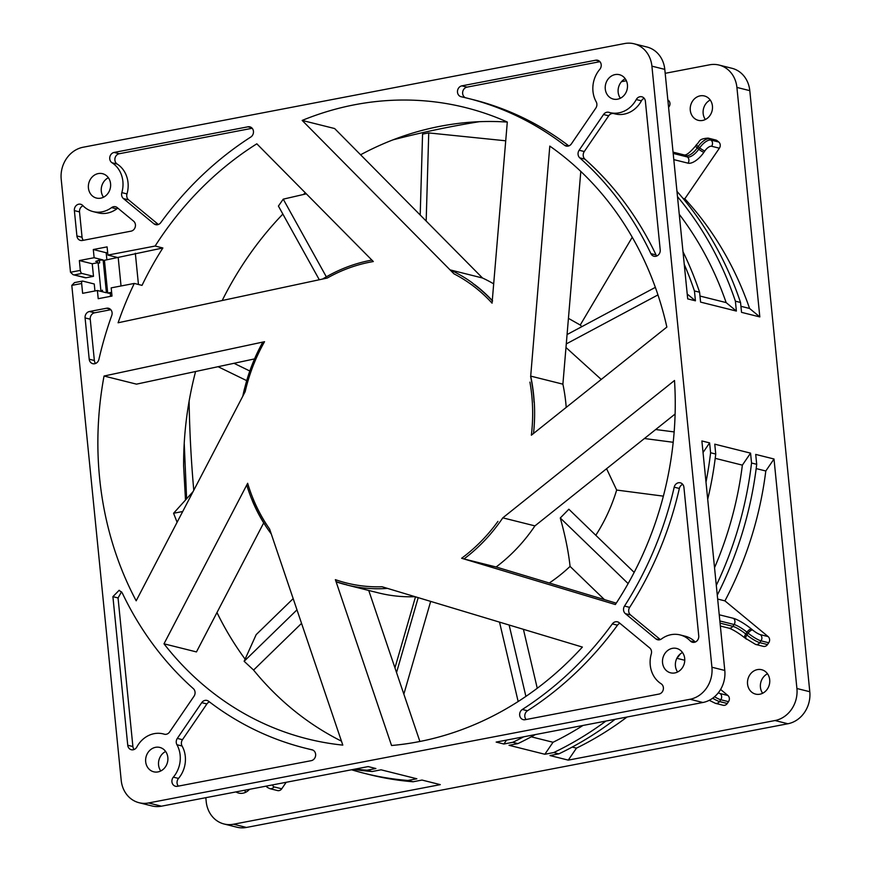 <?xml version="1.0" encoding="UTF-8"?>
<svg xmlns="http://www.w3.org/2000/svg" width="871" height="871" viewBox="0 0 871 871"><rect width="100%" height="100%" fill="white"/><g stroke="black" fill="none" stroke-linecap="round" stroke-linejoin="round"><path stroke-width="1.31" d="M97.988 262.672L92.239 263.771L93.491 276.336L81.896 273.44A2.787 1.23 -100.8 0 1 80.339 270.38L79.359 260.549L94.122 257.718L93.306 249.52L107.089 246.885L107.906 255.083L155.136 246.036A325.406 286.243 -76 0 1 256.825 143.813L373.321 261.54A164.684 144.858 -76 0 0 327.246 278.056L118.097 322.782A325.406 286.243 -76 0 1 134.297 283.434L111.183 287.865L112 296.064L98.216 298.699L97.4 290.5L82.636 293.331L81.645 283.5A2.787 1.23 -100.8 0 1 82.407 281.083A2.787 1.23 -100.8 0 1 82.669 281.083L94.253 283.99L94.95 290.979M665.183 73.316L709.571 64.813A27.916 24.551 104 0 1 719.076 65.064A27.916 24.551 104 0 1 736.91 87.427L759.817 316.924L741.537 312.351L740.546 302.477L735.396 301.192L736.376 311.067L700.578 302.106L699.598 292.231L694.437 290.947L695.428 300.811L687.698 298.884L664.791 69.375A27.916 24.551 -76 0 0 646.957 47.012L634.077 43.79A27.916 24.551 104 0 0 624.572 43.55L83.104 147.243A27.916 24.551 104 0 0 61.21 179.274L70.497 272.264L73.077 274.703L86.109 277.751L93.491 276.336M634.077 43.79A27.916 24.551 104 0 1 651.911 66.163L711.912 667.23A27.916 24.551 104 0 1 690.028 699.271L148.549 802.964A27.916 24.551 104 0 1 139.044 802.714A27.916 24.551 104 0 1 121.211 780.351L71.803 285.383L74.536 282.585L82.407 281.083M529.927 382.129A164.684 144.858 -76 0 1 531.364 435.206L666.859 327.071A325.406 286.243 -76 0 0 549.797 146.099L530.657 376.642A166.35 146.328 104 0 1 534.065 402.195L534.054 399.691A166.524 146.48 -76 0 0 530.7 376.109L562.895 384.165A166.524 146.48 104 0 1 566.215 407.388M461.63 558.257L615.351 604.539A325.406 286.243 -76 0 0 674.502 380.485L502.807 517.842A166.524 146.48 -76 0 1 463.993 558.953L461.63 558.257A164.684 144.858 -76 0 0 497.94 521.391M391.547 745.5A325.406 286.243 -76 0 0 582.383 647.077L382.075 586.76A164.684 144.858 -76 0 1 335.368 579.651L391.547 745.5M163.998 643.811A325.406 286.243 -76 0 0 307.583 738.924A325.406 286.243 -76 0 0 342.804 745.119L269.585 529.002A164.684 144.858 -76 0 1 247.658 483.274L163.998 643.811L196.454 651.922L263.695 522.894L265.165 525.148L263.673 522.861A166.524 146.48 -76 0 1 252.644 501.522L252.013 499.867A166.524 146.48 -76 0 1 246.863 485.485L247.658 483.274M99.621 478.201A325.406 286.243 -76 0 0 136.181 600.805L245.187 391.612A164.684 144.858 -76 0 1 264.544 341.704L104.041 376.032A325.406 286.243 -76 0 0 99.621 478.201M111.76 315.487A5.585 4.91 -76 0 0 112.098 312.754A5.585 4.91 -76 0 0 108.527 308.28A5.585 4.91 -76 0 0 106.632 308.225L89.463 311.513A5.585 4.91 -76 0 0 85.086 317.926L89.212 359.211A5.585 4.91 -76 0 0 92.772 363.686A5.585 4.91 -76 0 0 98.924 359.342A334.943 294.627 104 0 1 111.76 315.487M153.938 223.793A5.585 4.91 -76 0 0 155.669 224.674A5.585 4.91 -76 0 0 160.787 222.606A334.943 294.627 104 0 1 250.794 137.041A5.585 4.91 -76 0 0 253.45 131.325A5.585 4.91 -76 0 0 249.879 126.85A5.585 4.91 -76 0 0 247.985 126.807L114.112 152.436A5.585 4.91 -76 0 0 109.833 156.998A5.585 4.91 -76 0 0 112.021 162.768A26.511 23.321 104 0 1 122.876 181.386A26.511 23.321 104 0 1 121.831 192.622A5.585 4.91 -76 0 0 123.432 198.577L153.938 223.793L157.629 224.718M76.909 235.954A5.585 4.91 -76 0 0 80.47 240.429A5.585 4.91 -76 0 0 82.375 240.483L131.053 231.153A5.585 4.91 -76 0 0 135.43 224.751A5.585 4.91 -76 0 0 133.601 221.158L117.247 207.636A5.585 4.91 -76 0 0 115.505 206.754A5.585 4.91 -76 0 0 111.597 207.592A26.511 23.321 104 0 1 93.055 211.588A26.511 23.321 104 0 1 82.81 205.534A5.585 4.91 -76 0 0 80.655 204.25A5.585 4.91 -76 0 0 74.373 210.608L76.909 235.954L82.059 237.25A5.585 4.91 104 0 0 83.333 240.298M568.828 145.903A334.943 294.627 -76 0 0 473.007 99.621L467.858 98.325A334.943 294.627 104 0 0 461.173 96.746A5.585 4.91 -76 0 1 461.064 96.725A5.585 4.91 -76 0 1 457.482 91.183A5.585 4.91 -76 0 1 461.87 85.848L595.742 60.208A5.585 4.91 -76 0 1 597.637 60.262A5.585 4.91 -76 0 1 601.208 64.726A5.585 4.91 -76 0 1 599.771 69.364A26.511 23.321 104 0 0 596.189 101.787A5.585 4.91 -76 0 1 596.864 103.976A5.585 4.91 -76 0 1 595.808 108.113L571.398 143.857A5.585 4.91 -76 0 1 566.172 146.067A5.585 4.91 -76 0 1 564.56 145.283L567.957 146.143M467.858 98.325A334.943 294.627 104 0 1 564.56 145.283M579.128 150.248A5.585 4.91 -76 0 0 579.77 157.869A334.943 294.627 104 0 1 650.887 253.635A5.585 4.91 -76 0 0 653.936 256.226A5.585 4.91 -76 0 0 660.218 249.868L645.389 101.265A5.585 4.91 -76 0 0 641.818 96.79A5.585 4.91 -76 0 0 636.266 99.544A26.511 23.321 104 0 1 609.918 112.609A26.511 23.321 104 0 1 608.96 112.348A5.585 4.91 -76 0 0 608.764 112.294A5.585 4.91 -76 0 0 603.538 114.515L579.128 150.248L584.278 151.532L608.687 115.799A5.585 4.91 104 0 1 613.424 113.491M683.92 487.303A5.585 4.91 -76 0 0 680.349 482.828A5.585 4.91 -76 0 0 674.198 487.172A334.943 294.627 104 0 1 624.507 606.074A5.585 4.91 -76 0 0 625.378 613.652L655.874 638.879A5.585 4.91 -76 0 0 657.616 639.76A5.585 4.91 -76 0 0 661.525 638.922A26.511 23.321 104 0 1 680.066 634.915A26.511 23.321 104 0 1 690.311 640.98A5.585 4.91 -76 0 0 692.467 642.254A5.585 4.91 -76 0 0 698.749 635.895L683.92 487.303M649.69 647.937L619.194 622.721A5.585 4.91 -76 0 0 617.452 621.829A5.585 4.91 -76 0 0 612.335 623.908A334.943 294.627 104 0 1 522.328 709.473A5.585 4.91 -76 0 0 519.66 715.124A5.585 4.91 -76 0 0 523.242 719.653A5.585 4.91 -76 0 0 525.137 719.707L659.009 694.067A5.585 4.91 -76 0 0 663.386 687.665A5.585 4.91 -76 0 0 661.1 683.746A26.511 23.321 104 0 1 651.29 653.892A5.585 4.91 -76 0 0 651.519 651.53A5.585 4.91 -76 0 0 649.69 647.937M311.252 760.666A5.585 4.91 -76 0 0 315.629 754.264A5.585 4.91 -76 0 0 312.058 749.789A5.585 4.91 -76 0 0 311.949 749.757A334.943 294.627 104 0 1 305.264 748.178A334.943 294.627 104 0 1 208.561 701.22A5.585 4.91 -76 0 0 206.95 700.436A5.585 4.91 -76 0 0 201.734 702.657L177.314 738.401A5.585 4.91 -76 0 0 176.933 744.727A26.511 23.321 104 0 1 180.145 755.146A26.511 23.321 104 0 1 173.351 777.15A5.585 4.91 -76 0 0 175.485 786.252A5.585 4.91 -76 0 0 177.379 786.306L311.252 760.666M193.993 696.267A5.585 4.91 -76 0 0 195.05 692.129A5.585 4.91 -76 0 0 193.351 688.645A334.943 294.627 104 0 1 122.234 592.89L119.164 590.277L112.903 596.646L127.743 745.249A5.585 4.91 -76 0 0 131.303 749.724A5.585 4.91 -76 0 0 136.856 746.97A26.511 23.321 104 0 1 163.204 733.894A26.511 23.321 104 0 1 164.162 734.166A5.585 4.91 -76 0 0 164.358 734.22A5.585 4.91 -76 0 0 169.584 731.999L193.993 696.267M88.417 187.984A12.564 11.051 -76 0 0 96.452 198.055A12.564 11.051 -76 0 0 110.573 183.748A12.564 11.051 -76 0 0 102.549 173.688A12.564 11.051 -76 0 0 88.417 187.984M145.686 761.744A12.564 11.051 -76 0 0 153.721 771.804A12.564 11.051 -76 0 0 167.842 757.498A12.564 11.051 -76 0 0 159.818 747.438A12.564 11.051 -76 0 0 145.686 761.744M662.548 662.766A12.564 11.051 -76 0 0 670.583 672.826A12.564 11.051 -76 0 0 684.704 658.52A12.564 11.051 -76 0 0 676.68 648.46A12.564 11.051 -76 0 0 662.548 662.766M605.28 89.005A12.564 11.051 -76 0 0 613.315 99.076A12.564 11.051 -76 0 0 627.436 84.77A12.564 11.051 -76 0 0 619.412 74.699A12.564 11.051 -76 0 0 605.28 89.005M453.965 273.832A164.684 144.858 -76 0 1 492.061 303.162L507.303 122.027A325.406 286.243 -76 0 0 465.539 107.59A325.406 286.243 -76 0 0 302.172 120.427L453.965 273.832L450.372 269.956L482.512 278.001L334.627 128.538L302.172 120.427M507.303 122.082A325.406 286.243 -76 0 0 470.797 122.18M470.808 122.18C450.394 123.726 430.285 127.58 410.481 133.742A325.406 286.243 -76 0 0 360.583 154.777M305.318 192.829A325.406 286.243 -76 0 0 303.38 194.505M282.857 214.081A325.406 286.243 -76 0 0 222.192 300.517M195.583 371.514A325.406 286.243 -76 0 0 183.618 465.931L185.49 500.03M254.539 358.906L136.497 384.144L104.041 376.032M155.136 246.036L162.866 247.974A325.406 286.243 -76 0 0 142.027 285.372L134.297 283.434M243.063 395.684A166.35 146.328 -76 0 1 245.034 387.116L244.805 387.704A166.524 146.48 -76 0 1 262.737 342.238L264.544 341.704M264.882 524.505A166.35 146.328 -76 0 1 251.861 499.225L252.013 499.867M265.165 525.148A166.524 146.48 -76 0 0 271.262 533.945M336.304 581.719A166.35 146.328 -76 0 0 346.865 584.8L344.938 584.485A166.524 146.48 -76 0 1 336.369 581.915L335.368 579.651M344.938 584.485L346.865 584.8M346.473 584.877L347.453 585.127A166.524 146.48 -76 0 0 387.508 588.404M533.52 433.486A166.524 146.48 -76 0 0 534.239 401.575M492.257 300.778A166.35 146.328 -76 0 0 472.964 283.554L474.63 284.599L472.964 283.554M472.626 283.075A166.524 146.48 -76 0 0 450.372 269.956M371.884 260.091A166.524 146.48 -76 0 0 322.553 279.058M216.977 612.542A325.406 286.243 -76 0 0 245.11 659.14M253.472 669.951A325.406 286.243 -76 0 0 341.465 741.156M502.807 517.842L534.936 525.888L675.112 414.019M419.887 741.482L368.727 590.451M415.053 596.689A166.524 146.48 104 0 1 378.602 592.922L346.44 584.877M616.254 603.168L496.122 566.988L463.993 558.953M534.936 525.888A166.524 146.48 104 0 1 496.122 566.988M562.895 384.165L580.805 171.424M482.512 278.001A166.524 146.48 104 0 1 493.683 283.859M244.805 387.704L244.283 389.533A166.524 146.48 -76 0 0 242.813 396.163M492.583 300.833L491.745 299.983A166.524 146.48 -76 0 0 474.63 284.599M245.034 387.116L244.283 389.533M251.861 499.225L252.644 501.522M534.065 402.195L534.054 399.691M492.529 301.007L491.745 299.983M601.24 379.44L565.987 347.518M581.85 326.647A160.776 141.418 -76 0 0 580.238 325.025L568.436 318.351M549.296 583.004A160.776 141.418 -76 0 0 570.07 566.4C568.523 551.92 565.257 535.785 560.282 517.995L568.85 509.23L634.175 572.389M595.797 535.284A160.776 141.418 -76 0 0 616.668 490.057L606.575 468.707M293.179 598.627L256.172 634.643L244.141 661.285L253.592 670.06L301.551 623.364M244.141 661.285L296.978 609.852M415.5 596.82L394.955 667.861M499.519 622.123L518.158 701.514M570.07 566.4L604.42 599.596M616.668 490.057L663.364 496.143M580.238 325.025L632.259 237.228M396.534 672.543L418.2 597.637M403.85 694.133L430.677 601.393M525.899 696.397L509.132 625.019M537.255 688.253L523.417 629.319M628.122 583.581L560.282 517.995M673.196 442.283L644.409 438.516M674.154 431.929L655.689 429.523M657.964 294.91L566.292 343.914M655.351 287.365L567.075 334.551M505.724 140.797L428.739 132.925L426.169 221.06M428.739 132.925L422.566 134.08L420.203 215.028M306.32 193.83L283.238 199.154L326.331 276.826M283.238 199.154L278.415 206.068L319.298 279.754M233.994 363.294L249.814 371.002M218.077 366.702L246.711 380.649M193.09 491.603L173.579 513.259L182.703 511.517M173.579 513.259L177.096 522.273M186.612 498.778L184.227 443.197M139.044 802.714L151.924 805.936A27.916 24.551 -76 0 0 161.429 806.187L368.172 766.589L375.902 768.527L367.007 770.225L372.157 771.521L381.052 769.812L416.85 778.772L407.955 780.47L413.115 781.766L422 780.057L440.291 784.64L233.548 824.227A27.916 24.551 104 0 1 224.043 823.988L236.923 827.21A27.916 24.551 -76 0 0 246.428 827.45L787.896 723.757A27.916 24.551 -76 0 0 809.79 691.726L749.789 90.649A27.916 24.551 -76 0 0 731.956 68.286L719.076 65.064M705.358 119.512A12.564 11.051 104 0 1 703.158 113.502A12.564 11.051 104 0 1 710.235 100.023M762.626 693.262A12.564 11.051 104 0 1 760.427 687.252A12.564 11.051 104 0 1 767.503 673.784M245.764 792.24A12.564 11.051 104 0 1 244.631 790.247M193.776 490.275A1121.5 986.527 104 0 1 189.105 401.248M393.104 139.817A1121.5 986.527 104 0 1 479.311 121.7M224.043 823.988A27.916 24.551 104 0 1 206.209 801.625L205.817 797.684M621.491 81.689L626.369 80.753M668.59 107.405L669.113 106.632A4.464 3.93 -76 0 0 668.503 100.459L667.839 99.904M759.817 316.924L749.583 308.465A334.943 294.627 -76 0 0 684.802 198.806L719.381 148.201A4.464 3.93 -76 0 0 718.76 142.017L717.214 140.743A4.464 3.93 -76 0 0 715.82 140.035L708.101 138.097A4.464 3.93 104 0 1 709.484 138.805A11.16 4.899 129.6 0 0 698.15 146.578A4.464 0.827 -145.7 0 1 696.517 144.575C700.284 141.646 697.823 138.881 708.101 138.097M690.278 110.279A12.564 11.051 -76 0 0 698.313 120.34A12.564 11.051 -76 0 0 712.434 106.033A12.564 11.051 -76 0 0 704.41 95.973A12.564 11.051 -76 0 0 690.278 110.279M568.273 760.133L549.993 755.549L558.888 753.851L553.727 752.555L544.843 754.264L509.034 745.304L517.929 743.605L512.779 742.31L503.884 744.019L496.154 742.081L702.897 702.494A27.916 24.551 -76 0 0 724.792 670.452L701.884 440.955L709.604 442.893L710.594 452.757L715.744 454.052L714.764 444.177L750.562 453.138L751.542 463.013L756.703 464.297L755.712 454.422L774.003 458.995L796.911 688.504A27.916 24.551 104 0 1 775.027 720.535L568.273 760.133L576.471 748.135A334.943 294.627 -76 0 0 627.022 717.018M714.536 567.729A334.943 294.627 -76 0 0 742.364 465.136L750.562 453.138M751.542 463.013A344.992 303.467 104 0 1 716.3 585.377M715.222 458.342L742.364 465.136M768.124 636.592L760.405 634.665A6.696 1.23 -145.7 0 1 752.675 630.049L751.51 629.091A4.464 1.96 129.6 0 0 746.97 632.204L748.135 633.163L746.893 634.97A11.16 2.058 34.3 0 0 759.784 642.656A4.464 3.93 104 0 1 755.603 644.431L763.334 646.358A4.464 3.93 -76 0 0 767.503 644.584L768.745 642.776A4.464 3.93 -76 0 0 768.124 636.592L724.933 600.881L717.66 599.052M724.933 600.881A334.943 294.627 -76 0 0 765.805 470.993L774.003 458.995M727.895 695.494L720.165 693.556A4.464 3.93 104 0 1 720.785 699.74L719.544 701.547A4.464 3.93 104 0 1 715.363 703.322L723.093 705.26A4.464 3.93 -76 0 0 727.274 703.485L728.504 701.667A4.464 3.93 -76 0 0 727.895 695.494L720.589 689.451M747.547 684.029A12.564 11.051 -76 0 0 755.582 694.1A12.564 11.051 -76 0 0 769.703 679.794A12.564 11.051 -76 0 0 761.679 669.723A12.564 11.051 -76 0 0 747.547 684.029M756.17 468.587L765.805 470.993M717.269 595.154A344.992 303.467 -76 0 0 756.703 464.297M407.955 780.47A344.992 303.467 104 0 1 364.383 773.328A344.992 303.467 104 0 1 351.546 769.779M281.736 788.799L274.006 786.872A4.464 3.93 104 0 1 269.836 788.647L277.555 790.574A4.464 3.93 -76 0 0 281.736 788.799L286.189 782.289M160.765 770.977A12.564 11.051 104 0 1 158.566 764.967A12.564 11.051 104 0 1 165.642 751.488M367.007 770.225A344.992 303.467 104 0 1 355.379 769.039M353.615 769.376A344.992 303.467 -76 0 0 372.157 771.521M235.954 791.913A12.564 11.051 -76 0 0 238.719 793.078A12.564 11.051 -76 0 0 249.509 789.311M364.383 773.328L369.533 774.624A344.992 303.467 -76 0 0 413.115 781.766M677.627 671.998A12.564 11.051 104 0 1 675.428 665.988A12.564 11.051 104 0 1 682.505 652.51M703.039 452.506L709.604 442.893M710.594 452.757A344.992 303.467 104 0 1 705.989 482.175M707.709 499.312A344.992 303.467 -76 0 0 715.744 454.052M684.769 660.272L676.93 658.313M576.471 748.135L572.225 747.068M558.888 753.851A344.992 303.467 -76 0 0 615.144 719.294M605.933 721.057A344.992 303.467 104 0 1 553.727 752.555M544.843 754.264L553.031 742.266A334.943 294.627 -76 0 0 582.982 725.456M553.031 742.266L531.266 736.822M517.929 743.605A344.992 303.467 -76 0 0 535.36 734.58M523.732 736.801A344.992 303.467 104 0 1 512.779 742.31M503.884 744.019L506.563 740.089M676.702 658.607A344.992 303.467 -76 0 0 680.403 653.86M620.359 98.238A12.564 11.051 104 0 1 618.16 92.228A12.564 11.051 104 0 1 625.236 78.76M682.984 198.348L684.802 198.806M749.583 308.465L740.927 306.298M740.546 302.477A344.992 303.467 -76 0 0 676.963 191.348M677.496 196.661A344.992 303.467 104 0 1 735.396 301.192M736.376 311.067L726.142 302.596A334.943 294.627 -76 0 0 679.26 214.299M726.142 302.596L699.979 296.053M699.598 292.231A344.992 303.467 -76 0 0 682.995 251.697M684.258 264.359A344.992 303.467 104 0 1 694.437 290.947M695.428 300.811L687.219 294.028M73.077 274.703L85.162 277.729A2.787 2.461 -76 0 0 86.109 277.751M92.239 263.771L79.359 260.549M94.122 257.718L103.137 259.972L98.728 260.255L95.756 261.387L97.421 261.801M103.137 259.972L106.414 292.765L97.4 290.5M106.893 259.83L106.186 252.742L93.306 249.52M162.866 247.974L104.433 260.298L107.699 293.081L111.738 293.451M110.541 296.347L110.279 293.723M103.497 197.216A12.564 11.051 104 0 1 101.297 191.206A12.564 11.051 104 0 1 108.374 177.738M107.645 252.47L106.186 252.742M121.036 285.982L118.216 257.653L107.906 255.083M135.332 253.243L138.445 284.479M107.699 293.081L111.63 292.329M95.57 363.468A5.585 4.91 104 0 1 94.362 360.507L90.236 319.211A5.585 4.91 104 0 1 94.612 312.809L110.824 309.706M158.38 224.5L128.581 199.862A5.585 4.91 104 0 1 126.763 196.28A5.585 4.91 104 0 1 126.981 193.906A26.511 23.321 -76 0 0 128.026 182.681A26.511 23.321 -76 0 0 117.171 164.053A5.585 4.91 104 0 1 114.896 160.133A5.585 4.91 104 0 1 119.273 153.732L252.176 128.277M93.055 211.588L98.216 212.883A26.511 23.321 -76 0 0 116.758 208.877A5.585 4.91 104 0 1 117.955 208.223M83.028 205.752A5.585 4.91 104 0 0 79.522 211.903L82.059 237.25M599.934 61.678L467.019 87.133A5.585 4.91 104 0 0 462.643 93.545A5.585 4.91 104 0 0 465.43 97.737M656.734 256.009A5.585 4.91 104 0 1 656.037 254.92A334.943 294.627 -76 0 0 584.92 159.153A5.585 4.91 104 0 1 583.222 155.669A5.585 4.91 104 0 1 584.278 151.532M609.918 112.609L615.078 113.905A26.511 23.321 -76 0 0 641.426 100.829A5.585 4.91 104 0 1 644.181 98.292M660.327 639.575L630.528 614.948A5.585 4.91 104 0 1 628.699 611.355A5.585 4.91 104 0 1 629.657 607.37A334.943 294.627 -76 0 0 679.347 488.468A5.585 4.91 104 0 1 682.712 484.33M695.254 642.047A26.511 23.321 -76 0 0 685.216 636.211L680.066 634.915M526.095 719.522A5.585 4.91 104 0 1 524.821 716.474A5.585 4.91 104 0 1 527.478 710.758A334.943 294.627 -76 0 0 617.485 625.193A5.585 4.91 104 0 1 619.902 623.298M178.348 786.121A5.585 4.91 104 0 1 177.063 783.073A5.585 4.91 104 0 1 178.501 778.434A26.511 23.321 -76 0 0 185.294 756.431A26.511 23.321 -76 0 0 182.083 746.022A5.585 4.91 104 0 1 181.408 743.823A5.585 4.91 104 0 1 182.464 739.686L206.884 703.953A5.585 4.91 104 0 1 209.443 701.895M305.264 748.178L310.414 749.474A334.943 294.627 -76 0 0 312.852 750.062M134.101 749.506A5.585 4.91 104 0 1 132.893 746.534L118.053 597.931L121.548 591.79M70.497 272.264L80.339 270.38M81.645 283.5L71.803 285.383M233.548 824.227L246.428 827.45M667.883 100.296L668.503 100.459M669.113 106.632L668.493 106.48M749.789 90.649L736.91 87.427M711.912 667.23L724.792 670.452M664.791 69.375L651.911 66.163M796.911 688.504L809.79 691.726M751.51 629.091A15.634 2.885 34.3 0 0 733.469 618.334L719.228 614.774M760.405 634.665A4.464 3.93 104 0 1 761.014 640.838A11.16 2.058 -145.7 0 1 748.135 633.163A4.464 1.96 -50.4 0 1 752.675 630.049M768.745 642.776L761.014 640.838L759.784 642.656L767.503 644.584M787.896 723.757L775.027 720.535M148.549 802.964L161.429 806.187M702.897 702.494L690.028 699.271M274.006 786.872A6.696 2.94 -50.4 0 1 272.906 784.836M265.971 786.197L265.938 786.175A11.16 4.899 129.6 0 0 265.971 786.197L267.517 787.482A11.16 4.899 -50.4 0 1 266.678 786.023M746.48 639.107A4.464 1.96 -50.4 0 1 746.109 638.933A4.464 1.96 -50.4 0 1 746.893 634.97L745.739 634.012L746.97 632.204A11.16 2.058 34.3 0 0 734.09 624.518A4.464 3.93 -76 0 0 733.469 618.334M720.067 623.124L732.849 626.325A11.16 2.058 -145.7 0 1 745.739 634.012A4.464 1.96 129.6 0 0 744.945 637.964C738.118 632.673 732.696 629.385 728.679 628.1A4.464 3.93 -76 0 0 732.849 626.325L734.09 624.518L719.849 620.958M720.165 693.556A6.696 1.23 -145.7 0 1 718.292 692.804M728.504 701.667L720.785 699.74A11.16 2.058 -145.7 0 1 714.536 696.746M712.696 698.194A11.16 2.058 34.3 0 0 719.544 701.547L727.274 703.485M717.214 140.743L709.484 138.805L711.03 140.089L718.76 142.017M673.795 159.611L688.036 163.171A4.464 3.93 -76 0 0 687.426 156.987A11.16 4.899 129.6 0 0 698.76 149.213L697.214 147.939L698.15 146.578L699.696 147.863A11.16 4.899 -50.4 0 1 711.03 140.089A4.464 3.93 104 0 1 711.651 146.263L719.381 148.201M688.036 163.171A15.634 6.848 129.6 0 0 703.92 152.294L704.846 150.933A6.696 2.94 -50.4 0 1 711.651 146.263M673.185 153.427L687.426 156.987L685.88 155.713L673.087 152.512M704.846 150.933A4.464 0.827 -145.7 0 1 699.696 147.863L698.76 149.213A4.464 0.827 34.3 0 0 703.92 152.294M684.443 154.994C686.555 155.245 690.278 152.229 695.591 145.936A4.464 0.827 34.3 0 0 697.214 147.939A11.16 4.899 -50.4 0 1 685.88 155.713A4.464 3.93 -76 0 0 684.486 155.005L673.054 152.142M81.896 273.44L74.514 274.855M98.728 260.255A5.585 4.91 -76 0 1 99.664 262.857L98.173 263.456L96.703 261.409A2.787 2.461 -76 0 0 95.756 261.387M99.664 262.857L99.392 260.124M100.905 291.382L102.397 290.174L102.353 291.741M102.549 291.796L102.397 290.174M110.236 309.129L106.632 308.225M90.236 319.211L85.086 317.926M89.463 311.513L94.612 312.809M89.212 359.211L94.362 360.507M121.831 192.622L126.981 193.906M128.581 199.862L123.432 198.577M117.171 164.053L112.021 162.768M114.112 152.436L119.273 153.732M251.588 127.699L247.985 126.807M116.758 208.877L111.597 207.592M79.522 211.903L74.373 210.608M461.87 85.848L467.019 87.133M599.335 61.112L595.742 60.208M584.92 159.153L579.77 157.869M650.887 253.635L656.037 254.92M641.426 100.829L636.266 99.544M608.687 115.799L603.538 114.515M679.347 488.468L674.198 487.172M624.507 606.074L629.657 607.37M655.874 638.879L659.576 639.804M690.311 640.98L694.971 642.145M630.528 614.948L625.378 613.652M617.485 625.193L612.335 623.908M522.328 709.473L527.478 710.758M173.351 777.15L178.501 778.434M182.083 746.022L176.933 744.727M177.314 738.401L182.464 739.686M206.884 703.953L201.734 702.657M127.743 745.249L132.893 746.534M118.053 597.931L112.903 596.646M267.517 787.482L269.836 788.647M755.603 644.431L744.945 637.964M728.679 628.1L720.35 626.02M715.363 703.322L709.255 700.306M695.591 145.936L696.517 144.575M100.905 290.772L98.173 263.456M164.859 734.318L163.204 733.894"/></g></svg>
